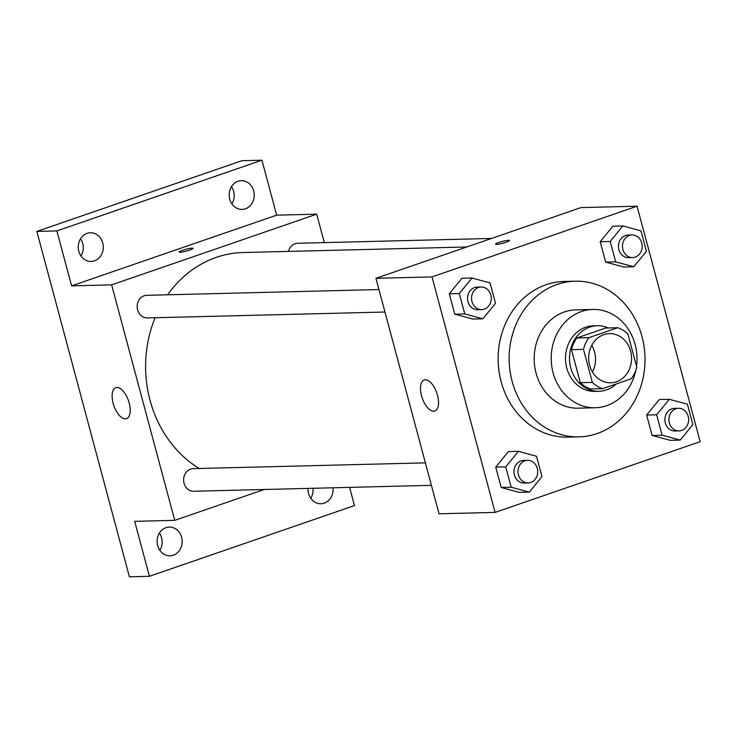 <?xml version="1.0" encoding="UTF-8"?>
<svg xmlns="http://www.w3.org/2000/svg" width="737" height="737" viewBox="0 0 737 737"><rect width="100%" height="100%" fill="white"/><g stroke="black" fill="none" stroke-linecap="round" stroke-linejoin="round"><path stroke-width="1.11" d="M591.774 345.331A24.588 21.456 -91.4 0 1 592.437 371.982M603.815 334.662A24.588 21.456 -91.4 0 1 609.517 333.631A24.588 21.456 -91.4 0 1 631.572 357.675A24.588 21.456 -91.4 0 1 610.733 382.789A24.588 21.456 -91.4 0 1 588.955 362.042A24.588 21.456 -91.4 0 1 603.815 334.662M583.483 349.347L592.336 382.392A31.737 27.684 -91.4 0 0 602.571 388.675L631.342 378.754A31.737 27.684 -91.4 0 0 636.768 367.072L627.915 334.027A31.737 27.684 -91.4 0 0 617.67 327.735L588.9 337.657A31.737 27.684 -91.4 0 0 583.483 349.347L571.47 349.642L580.323 382.687L592.336 382.392M617.67 327.735L605.657 328.039L576.887 337.961L588.9 337.657M602.571 388.675L590.558 388.979A31.737 27.684 -91.4 0 1 580.323 382.687M571.47 349.642A31.737 27.684 -91.4 0 1 576.887 337.961M608.329 327.965A32.787 28.605 88.6 0 0 597.292 325.736A32.787 28.605 88.6 0 0 569.517 359.214A32.787 28.605 88.6 0 0 598.923 391.283A32.787 28.605 88.6 0 0 616.307 383.94M598.923 391.283L594.916 391.384A32.787 28.605 -91.4 0 1 565.878 363.719A32.787 28.605 -91.4 0 1 585.694 327.21A32.787 28.605 -91.4 0 1 593.294 325.828L597.292 325.736M636.538 366.225A49.176 42.903 88.6 0 0 635.119 344.465A49.176 42.903 88.6 0 0 592.889 309.448A49.176 42.903 88.6 0 0 551.212 359.674A49.176 42.903 88.6 0 0 595.33 407.764A49.176 42.903 88.6 0 0 635.93 369.91M592.889 309.448L575.864 309.862A49.176 42.903 88.6 0 0 534.196 360.089A49.176 42.903 88.6 0 0 578.305 408.187L595.33 407.764M642.019 336.634A77.864 67.933 88.6 0 0 575.155 281.184A77.864 67.933 88.6 0 0 509.175 360.715A77.864 67.933 88.6 0 0 579.024 436.866A77.864 67.933 88.6 0 0 642.019 336.634M579.024 436.866L568.006 437.142A77.864 67.933 -91.4 0 1 499.041 371.448A77.864 67.933 -91.4 0 1 546.089 284.731A77.864 67.933 -91.4 0 1 564.146 281.46L575.155 281.184M669.297 399.297L659.293 399.546L646.644 415.042L652.107 435.438L670.219 440.33L680.233 440.081L692.872 424.586L687.409 404.189L669.297 399.297L656.658 414.793L662.121 435.189L680.233 440.081M518.378 451.339L508.373 451.588L495.725 467.092L501.188 487.479L519.299 492.371L529.313 492.123L541.953 476.627L536.49 456.231L518.378 451.339L505.739 466.843L511.202 487.231L529.313 492.123M495.098 512.399L700.15 441.684L637.054 206.203L432.002 276.919L495.098 512.399L439.031 513.79L375.934 278.31L432.002 276.919M622.857 225.983L612.852 226.231L600.204 241.727L605.667 262.123L623.778 267.015L633.792 266.766L646.441 251.271L640.969 230.874L622.857 225.983L610.218 241.478L615.681 261.875L633.792 266.766M471.938 278.024L461.933 278.273L449.284 293.777L454.747 314.165L472.859 319.057L482.873 318.808L495.513 303.312L490.05 282.916L471.938 278.024L459.298 293.529L464.761 313.916L482.873 318.808M375.934 278.31L580.986 207.594L637.054 206.203M425.304 379.804A16.389 7.72 71 0 1 437.188 394.138A16.389 7.72 71 0 1 434.858 410.997A16.389 7.72 71 0 1 422.209 398.017A16.389 7.72 71 0 1 424.162 380.006A16.389 7.72 71 0 1 425.304 379.804M495.568 244.214A7.167 0.94 165 0 1 498.986 242.445A7.167 0.94 165 0 1 509.414 240.502A7.167 0.94 165 0 1 502.735 243.256A7.167 0.94 165 0 1 495.559 244.214A7.167 0.94 165 0 1 498.986 242.445A7.167 0.94 165 0 1 509.414 240.502M167.658 294.8A114.751 100.112 -91.4 0 1 216.273 257.37A114.751 100.112 -91.4 0 1 242.869 252.542L466.77 246.987M199.174 468.483A114.751 100.112 -91.4 0 1 155.111 317.739M378.947 289.549L146.755 295.316A11.313 9.867 88.6 0 0 137.174 306.868A11.313 9.867 88.6 0 0 147.317 317.933L384.972 312.027M288.462 251.409A11.313 9.867 -91.4 0 1 295.049 243.744A11.313 9.867 -91.4 0 1 297.674 243.274L491.496 238.456M431.412 485.342L193.757 491.247A11.313 9.867 -91.4 0 1 183.734 481.703A11.313 9.867 -91.4 0 1 190.57 469.101A11.313 9.867 -91.4 0 1 193.195 468.631L425.387 462.864M324.317 242.611L316.698 214.163L111.637 284.869L174.733 520.35L264.224 489.497M316.698 214.163L276.651 215.158L261.93 160.205L241.902 160.703L36.85 231.418L129.39 576.795L149.418 576.297L354.469 505.582L349.587 487.378M36.85 231.418L56.869 230.921L71.6 285.864L111.637 284.869M174.733 520.35L134.696 521.345L149.418 576.297M116.962 387.459A16.389 7.72 71 0 1 128.837 401.794A16.389 7.72 71 0 1 126.506 418.653A16.389 7.72 71 0 1 113.867 405.682A16.389 7.72 71 0 1 115.82 387.662A16.389 7.72 71 0 1 116.962 387.459M276.651 215.158L71.6 285.864M179.211 252.072A7.167 0.94 165 0 1 182.638 250.304A7.167 0.94 165 0 1 193.066 248.36A7.167 0.94 165 0 1 186.378 251.114A7.167 0.94 165 0 1 179.211 252.072A7.167 0.94 165 0 1 182.629 250.304A7.167 0.94 165 0 1 193.066 248.36M333.004 487.783A14.362 12.529 -91.4 0 1 320.927 503.758A14.362 12.529 -91.4 0 1 308.591 493.532A14.362 12.529 -91.4 0 1 308.066 488.401M157.672 545.583A14.362 12.529 -91.4 0 1 169.289 527.093A14.362 12.529 -91.4 0 1 182.168 541.142A14.362 12.529 -91.4 0 1 170.007 555.809A14.362 12.529 -91.4 0 1 157.672 545.583M229.723 199.183A14.362 12.529 -91.4 0 1 241.34 180.694A14.362 12.529 -91.4 0 1 254.219 194.743A14.362 12.529 -91.4 0 1 242.049 209.409A14.362 12.529 -91.4 0 1 229.723 199.183M78.804 251.225A14.362 12.529 -91.4 0 1 90.421 232.745A14.362 12.529 -91.4 0 1 103.3 246.784A14.362 12.529 -91.4 0 1 91.13 261.451A14.362 12.529 -91.4 0 1 78.804 251.225M261.93 160.205L56.869 230.921M159.846 550.327A14.362 12.529 88.6 0 0 161.596 537.817A14.362 12.529 88.6 0 0 159.422 533.072M80.978 255.969A14.362 12.529 88.6 0 0 82.728 243.468A14.362 12.529 88.6 0 0 80.554 238.724M231.897 203.928A14.362 12.529 88.6 0 0 233.647 191.417A14.362 12.529 88.6 0 0 231.473 186.673M310.765 498.276A14.362 12.529 88.6 0 0 312.985 488.281M481.694 309.623L477.687 309.724A11.313 9.867 -91.4 0 1 467.673 300.18A11.313 9.867 -91.4 0 1 474.499 287.587A11.313 9.867 -91.4 0 1 477.125 287.108L481.132 287.015A11.313 9.867 -91.4 0 1 491.275 298.07A11.313 9.867 -91.4 0 1 481.694 309.623A11.313 9.867 -91.4 0 1 471.671 300.088A11.313 9.867 -91.4 0 1 478.506 287.485A11.313 9.867 -91.4 0 1 481.132 287.015M461.933 278.273L449.284 293.777L459.298 293.529M449.284 293.777L454.747 314.165L464.761 313.916M454.747 314.165L472.859 319.057M528.134 482.938L524.127 483.039A11.313 9.867 -91.4 0 1 514.104 473.495A11.313 9.867 -91.4 0 1 520.939 460.901A11.313 9.867 -91.4 0 1 523.565 460.422L527.572 460.33A11.313 9.867 -91.4 0 1 537.715 471.385A11.313 9.867 -91.4 0 1 528.134 482.938A11.313 9.867 -91.4 0 1 518.111 473.394A11.313 9.867 -91.4 0 1 524.947 460.8A11.313 9.867 -91.4 0 1 527.572 460.33M508.373 451.588L495.725 467.092L505.739 466.843M495.725 467.092L501.188 487.479L511.202 487.231M501.188 487.479L519.299 492.371M632.613 257.582L628.606 257.683A11.313 9.867 -91.4 0 1 618.592 248.139A11.313 9.867 -91.4 0 1 625.427 235.545A11.313 9.867 -91.4 0 1 628.044 235.066L632.051 234.965A11.313 9.867 -91.4 0 1 642.194 246.029A11.313 9.867 -91.4 0 1 632.613 257.582A11.313 9.867 -91.4 0 1 622.59 248.037A11.313 9.867 -91.4 0 1 629.426 235.444A11.313 9.867 -91.4 0 1 632.051 234.965M612.852 226.231L600.204 241.727L610.218 241.478M600.204 241.727L605.667 262.123L615.681 261.875M605.667 262.123L623.778 267.015M679.053 430.896L675.046 430.998A11.313 9.867 -91.4 0 1 665.032 421.453A11.313 9.867 -91.4 0 1 671.858 408.86A11.313 9.867 -91.4 0 1 674.484 408.381L678.491 408.28A11.313 9.867 -91.4 0 1 688.634 419.344A11.313 9.867 -91.4 0 1 679.053 430.896A11.313 9.867 -91.4 0 1 669.03 421.352A11.313 9.867 -91.4 0 1 675.866 408.759A11.313 9.867 -91.4 0 1 678.491 408.28M659.293 399.546L646.644 415.042L656.658 414.793M646.644 415.042L652.107 435.438L662.121 435.189M652.107 435.438L670.219 440.33"/></g></svg>
